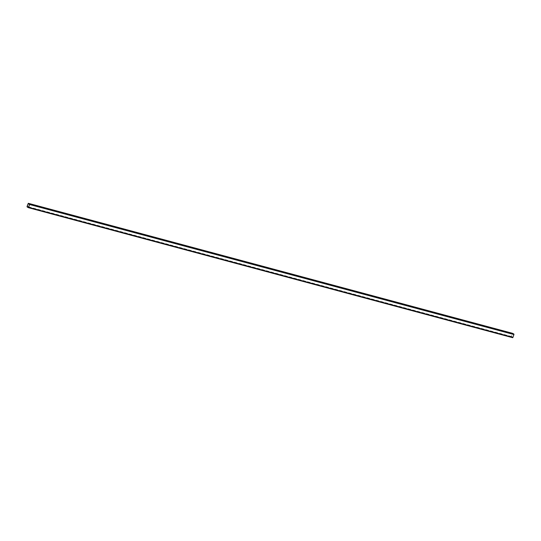 <?xml version="1.0" encoding="UTF-8"?>
<svg xmlns="http://www.w3.org/2000/svg" width="541" height="541" viewBox="0 0 541 541"><rect width="100%" height="100%" fill="white"/><g stroke="black" fill="none" stroke-linecap="round" stroke-linejoin="round"><path stroke-width="0.41" stroke-dasharray="2.71 2.03" d="M512.767 337.415L511.401 336.516L512.449 333.587L513.822 334.487L512.767 337.415L28.565 207.413L512.773 337.415M512.679 337.685L511.326 336.962L511.265 336.448L512.489 333.303M511.421 336.691L28.734 207.095M511.326 336.962L27.111 206.96M511.265 336.448L27.05 206.446M512.205 333.621L27.99 203.619M512.882 337.314L28.659 207.311M511.401 336.516L28.781 206.946M512.341 333.689L28.72 203.849M512.449 333.587L28.233 203.585L512.442 333.587M513.801 334.311L29.579 204.309M513.822 334.487L29.599 204.484"/><path stroke-width="0.81" d="M28.551 207.413L27.178 206.513L28.227 203.585L29.599 204.484L28.565 207.413M512.489 333.303L513.889 334.04L513.95 334.554L512.699 337.699L28.511 207.697M29.674 204.038L28.484 207.697L27.111 206.96L27.05 206.446L28.301 203.301L29.674 204.038L513.889 334.04M28.734 207.095L27.199 206.689M513.95 334.554L29.735 204.552M513.01 337.381L28.795 207.379M512.543 333.317L28.321 203.315M28.781 206.946L27.178 206.513M28.72 203.849L28.118 203.686M512.699 337.699L28.484 207.697M512.516 333.303L28.301 203.301"/></g></svg>
